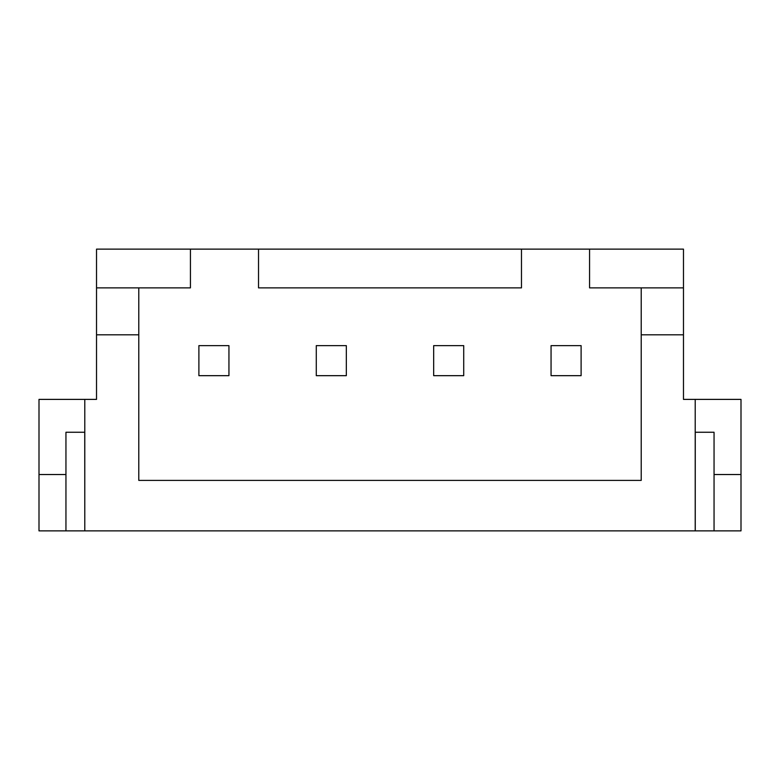 <?xml version="1.0" encoding="UTF-8"?>
<svg xmlns="http://www.w3.org/2000/svg" width="780" height="780" viewBox="0 0 780 780"><rect width="100%" height="100%" fill="white"/><g stroke="black" fill="none" stroke-linecap="round" stroke-linejoin="round"><path stroke-width="1.17" d="M316.28 345.628L316.28 375.677L346.33 375.677L346.33 345.628L316.28 345.628M589.563 249.132L683.475 249.132L683.475 287.869L589.563 287.869L589.563 249.132L521.479 249.132L521.479 287.869L258.521 287.869L258.521 249.132L190.437 249.132L190.437 287.869L96.525 287.869L96.525 249.132L190.437 249.132M138.781 287.869L138.781 480.392L641.218 480.392L641.218 287.869M581.11 345.628L551.06 345.628L551.06 375.677L581.11 375.677L581.11 345.628M463.72 345.628L433.67 345.628L433.67 375.677L463.72 375.677L463.72 345.628M198.89 375.677L228.94 375.677L228.94 345.628L198.89 345.628L198.89 375.677M258.521 249.132L521.479 249.132M641.218 334.825L683.475 334.825L683.475 399.389L741 399.389L741 530.868L695.214 530.868L695.214 399.389M84.786 399.389L39 399.389L39 530.868L65.949 530.868L65.949 432.256L84.737 432.256L84.786 530.868L84.786 399.389L96.525 399.389L96.525 334.825L138.781 334.825M84.786 530.868L695.214 530.868M683.475 334.825L683.475 287.869M96.525 334.825L96.525 287.869M39 474.523L65.949 474.523M714.051 474.523L741 474.523M714.051 530.868L714.051 432.256L695.263 432.256L695.263 530.868M65.949 530.868L84.737 530.868"/></g></svg>
